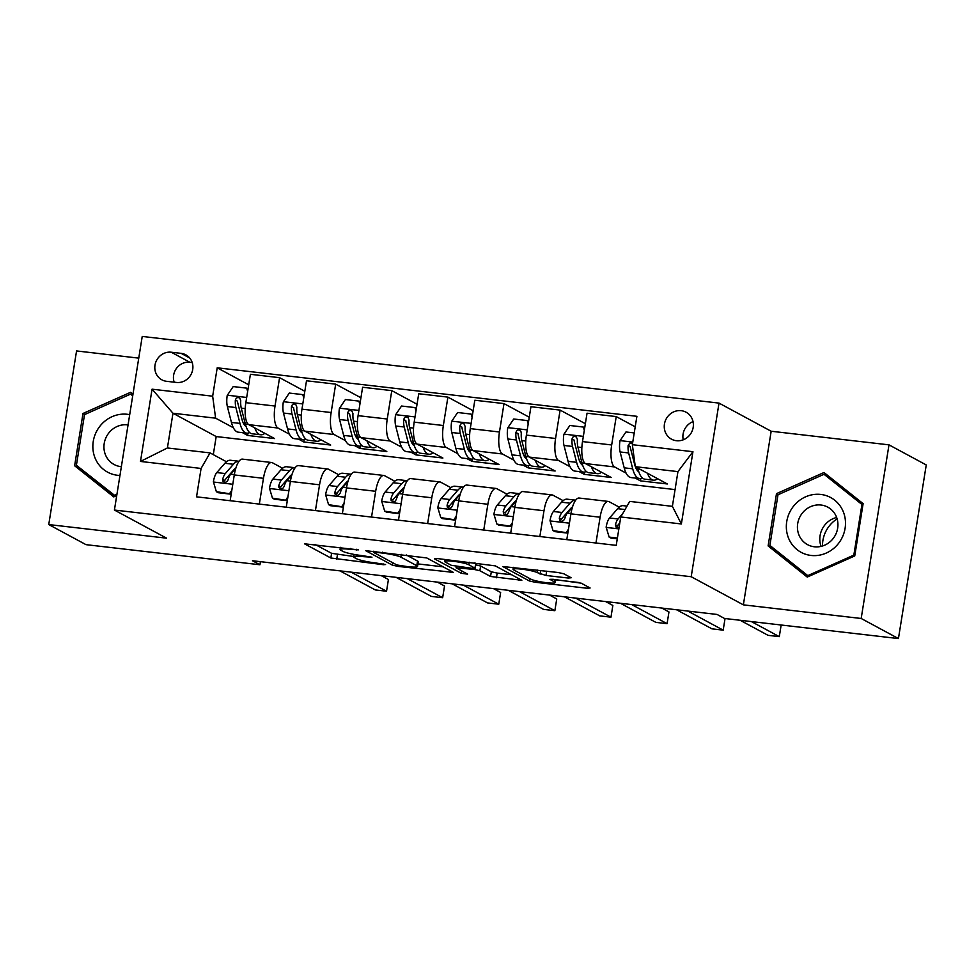 <?xml version="1.0" encoding="UTF-8"?>
<svg xmlns="http://www.w3.org/2000/svg" width="975" height="975" viewBox="0 0 975 975"><rect width="100%" height="100%" fill="white"/><g stroke="black" fill="none" stroke-linecap="round" stroke-linejoin="round"><path stroke-width="1.46" d="M358.373 549.851L304.505 543.806L330.842 558.005L383.516 564.72L385.576 564.525L375.412 562.916A15.039 1.865 -170.9 0 1 356.631 558.76L354.437 557.578A15.039 1.865 -170.9 0 1 353.681 556.822A15.039 1.865 -170.9 0 1 363.858 556.688L371.975 557.188L361.81 555.579A15.039 1.865 -170.9 0 1 343.029 551.423L340.836 550.241A15.039 1.865 -170.9 0 1 340.08 549.486A15.039 1.865 -170.9 0 1 350.257 549.339L358.373 549.851M681.22 410.682A15.32 14.332 -61.7 0 0 665.108 421.395A15.32 14.332 -61.7 0 0 671.543 439.189A15.32 14.332 -61.7 0 0 676.418 440.712A15.32 14.332 -61.7 0 0 692.53 429.999A15.32 14.332 -61.7 0 0 686.095 412.218A15.32 14.332 -61.7 0 0 681.22 410.682M693.042 421.627A15.32 14.332 -61.7 0 0 683.231 439.822M568.242 578.041L571.179 577.761L563.794 573.775L557.932 572.483L502.759 566.524L529.327 580.954L535.19 582.258L587.182 588.266L590.119 587.986L581.197 583.172L553.081 579.296L549.9 579.345L554.568 581.965A12.578 1.56 -170.9 0 1 555.189 582.587A12.578 1.56 -170.9 0 1 544.635 582.453A12.578 1.56 -170.9 0 1 530.997 579.235L513.654 569.888A12.578 1.56 -170.9 0 1 513.033 569.266A12.578 1.56 -170.9 0 1 523.587 569.4A12.578 1.56 -170.9 0 1 537.237 572.617L545.988 575.469L568.242 578.041L568.51 576.322M743.364 604.853L861.181 618.479L898.438 638.564L926.25 464.953L888.993 444.856L771.164 431.242L719.014 403.102L691.202 576.725L743.364 604.853L771.164 431.242M138.755 358.13L76.562 350.939L48.75 524.562L166.579 538.176L114.416 510.047L691.202 576.725M48.75 524.562L86.007 544.659L259.935 564.757L260.435 561.661M898.438 638.564L724.51 618.467L717.052 614.445L252.488 560.747L259.935 564.757M426.77 557.944L365.735 550.68L392.303 565.11L398.166 566.414L453.338 572.374L426.77 557.944M437.422 558.553L495.288 565.866L521.844 580.296L490.547 576.469L479.871 570.716L474.008 569.412L456.068 567.755L467.586 574.153L461.248 573.276L434.484 558.833L437.422 558.553M166.591 381.31L176.463 382.444A14.844 13.882 -61.7 0 0 192.075 372.072A14.844 13.882 -61.7 0 0 185.835 354.839A14.844 13.882 -61.7 0 0 181.118 353.352L171.247 352.219A14.844 13.882 -61.7 0 0 155.634 362.59A14.844 13.882 -61.7 0 0 161.862 379.823A14.844 13.882 -61.7 0 0 166.591 381.31M719.014 403.102L142.228 336.436L114.416 510.047M675.066 489.596L216.194 436.556L172.977 413.242L167.408 447.964L210.052 452.9L201.082 468.451L196.536 496.836L616.224 545.354L620.77 516.969L629.74 501.406L672.384 506.342L677.942 471.62L635.298 466.684L667.339 483.966L640.404 480.858L640.782 478.518M201.082 468.451L140.485 461.443L152.063 389.183L212.66 396.191L215.621 418.178L233.366 427.745M248.71 384.796L217.206 367.807L212.66 396.191M217.206 367.807L636.894 416.313L632.348 444.697L692.945 451.705L681.367 523.965L620.77 516.969M861.181 618.479L888.993 444.856M216.194 436.556L213.293 454.643M242.47 432.656L247.65 435.459L274.584 438.567L248.808 424.661A19.159 6.35 96.6 0 1 245.846 402.675L250.404 374.29L279.569 377.666L275.023 406.051A19.159 6.35 96.6 0 0 277.985 428.037L289.465 434.228M215.621 418.178L172.977 413.242L152.063 389.183M635.213 426.818L616.224 416.581L611.678 444.966A19.159 6.35 96.6 0 0 614.628 466.952L626.121 473.143M635.225 478.055L640.404 480.858M616.224 416.581L587.048 413.205L582.502 441.59A19.159 6.35 96.6 0 0 585.451 463.576L611.227 477.482L584.305 474.374L584.671 472.034M585.366 423.711L560.113 410.097L555.567 438.482A19.159 6.35 96.6 0 0 558.517 460.468L570.009 466.659M579.113 471.571L584.305 474.374M560.113 410.097L530.936 406.721L526.39 435.106A19.159 6.35 96.6 0 0 529.34 457.092L555.128 470.998L528.194 467.878L528.56 465.55M529.254 417.227L504.002 403.601L499.456 431.998A19.159 6.35 96.6 0 0 502.418 453.984L513.898 460.176M523.014 465.087L528.194 467.878M504.002 403.601L474.825 400.237L470.279 428.622A19.159 6.35 96.6 0 0 473.241 450.608L499.017 464.514L472.083 461.394L472.461 459.067M473.143 410.743L447.903 397.117L443.345 425.514A19.159 6.35 96.6 0 0 446.306 447.488L457.799 453.692M466.903 458.603L472.083 461.394M447.903 397.117L418.726 393.742L414.18 422.138A19.159 6.35 96.6 0 0 417.129 444.125L442.906 458.031L415.972 454.911L416.349 452.583M417.044 404.247L391.792 390.634L387.246 419.018A19.159 6.35 96.6 0 0 390.195 441.005L401.688 447.208M410.792 452.12L415.972 454.911M391.792 390.634L362.615 387.258L358.069 415.655A19.159 6.35 96.6 0 0 361.018 437.629L386.807 451.535L359.872 448.427L360.238 446.099M360.933 397.763L335.68 384.15L331.134 412.535A19.159 6.35 96.6 0 0 334.084 434.521L345.577 440.712M354.693 445.636L359.872 448.427M335.68 384.15L306.503 380.774L301.957 409.159A19.159 6.35 96.6 0 0 304.919 431.145L330.696 445.051L303.761 441.943L304.139 439.603M298.582 439.14L303.761 441.943M226.468 461.748L210.052 452.9M282.567 468.232L272.415 462.759A19.159 6.35 96.6 0 0 271.611 462.503A19.159 6.35 96.6 0 0 263.457 478.311L259.326 504.099M338.678 474.715L328.526 469.243A19.159 6.35 96.6 0 0 327.722 468.987A19.159 6.35 96.6 0 0 319.556 484.794L315.425 510.583M394.79 481.211L384.638 475.727A19.159 6.35 96.6 0 0 383.833 475.471A19.159 6.35 96.6 0 0 375.668 491.29L371.536 517.067M450.889 487.695L440.749 482.211A19.159 6.35 96.6 0 0 439.932 481.955A19.159 6.35 96.6 0 0 431.779 497.774L427.647 523.551M507 494.179L496.848 488.707A19.159 6.35 96.6 0 0 496.043 488.438A19.159 6.35 96.6 0 0 487.878 504.258L483.758 530.034M563.111 500.663L552.959 495.19A19.159 6.35 96.6 0 0 552.155 494.922A19.159 6.35 96.6 0 0 543.989 510.742L539.857 536.53M619.21 507.146L609.07 501.674A19.159 6.35 96.6 0 0 608.254 501.418A19.159 6.35 96.6 0 0 600.1 517.225L595.969 543.014M247.65 435.459L248.028 433.119M304.822 391.28L279.569 377.666M271.611 462.503L242.434 459.128A19.159 6.35 96.6 0 0 234.28 474.935L230.149 500.723M327.722 468.987L298.545 465.611A19.159 6.35 96.6 0 0 290.379 481.431L286.26 507.207M383.833 475.471L354.656 472.095A19.159 6.35 96.6 0 0 346.491 487.914L342.359 513.691M439.932 481.955L410.755 478.579A19.159 6.35 96.6 0 0 402.602 494.398L398.47 520.187M496.043 488.438L466.867 485.075A19.159 6.35 96.6 0 0 458.713 500.882L454.582 526.671M552.155 494.922L522.978 491.558A19.159 6.35 96.6 0 0 514.812 507.366L510.681 533.154M608.254 501.418L579.077 498.042A19.159 6.35 96.6 0 0 570.923 513.849L566.792 539.638M635.298 466.684L632.348 444.697M167.408 447.964L140.485 461.443M692.945 451.705L677.942 471.62M681.367 523.965L672.384 506.342M192.185 362.529L189.869 362.261A14.844 13.882 -61.7 0 0 174.147 382.176M132.966 394.302L130.504 392.34L82.997 413.473L74.624 465.758L113.758 496.909L116.732 495.58M863.119 503.648L823.997 472.509L776.49 493.643L768.117 545.927L807.239 577.078L854.746 555.945L863.119 503.648M80.925 468.865L115.05 496.336M80.888 469.133L74.624 465.758M84.837 414.46L82.997 413.473M774.418 549.035L808.531 576.505M774.369 549.303L768.117 545.927M778.318 494.63L776.49 493.643M315.071 544.416L331.585 553.312L353.742 556.493M417.934 563.916L443.284 566.853M375.814 552.301L373.754 552.496L396.862 564.964L407.355 566.609A15.039 1.865 -170.9 0 0 417.532 566.463A15.039 1.865 -170.9 0 0 416.776 565.707L400.981 557.188A15.039 1.865 -170.9 0 0 382.2 553.032L375.814 552.301L375.948 551.448M417.532 566.463L418.275 561.771A15.039 1.865 -170.9 0 0 417.532 561.015L416.776 565.707M406.283 554.958L417.532 561.015M511.802 574.775L497.177 573.081L496.421 577.773M475.678 564.842L480.626 566.024L491.303 571.777L497.177 573.081M468.792 564.732A12.578 1.56 -170.9 0 0 455.142 561.527A12.578 1.56 -170.9 0 0 444.588 561.381A12.578 1.56 -170.9 0 0 445.222 562.014L451.327 565.305L471.961 568.315L475.13 568.267L468.792 564.732L469.194 562.222M475.13 568.267L475.885 563.574L474.898 568.035M474.788 562.867L475.654 563.343M555.64 579.832L579.394 582.587M247.662 391.414L246.663 388.135L233.196 386.575L227.212 395.436A12.687 4.205 96.6 0 0 227.37 406.563L231.441 422.431A36.636 12.139 96.6 0 0 238.29 432.181L246.821 433.168A36.636 12.139 96.6 0 0 249.624 432.559M243.604 423.601A30.408 10.067 96.6 0 0 244.835 422.017M254.743 427.867A36.636 12.139 96.6 0 0 260.739 434.777A36.636 12.139 96.6 0 0 264.822 433.302M260.739 434.777L252.208 433.79A36.636 12.139 -83.4 0 1 245.359 424.04L241.276 408.172A12.687 4.205 -83.4 0 1 240.74 400.664L239.716 398.056L238.046 397.434L236.34 398.056L235.353 400.043A12.687 4.205 96.6 0 0 235.889 407.55L239.972 423.406A36.636 12.139 96.6 0 0 246.821 433.168M246.078 426.465A30.408 10.067 -83.4 0 1 241.849 418.884L237.778 403.016A6.459 2.145 -83.4 0 1 237.498 401.2L235.353 400.043M246.663 388.135L248.064 388.879M231.221 493.996L216.365 491.68L213.379 481.784A12.687 4.205 -83.4 0 1 216.791 472.582L224.896 463.283A36.636 12.139 -83.4 0 1 230.551 460.273L239.033 461.26A36.636 12.139 96.6 0 0 233.427 464.271L225.322 473.558A12.687 4.205 96.6 0 0 222.653 479.347L222.836 481.102L225.018 482.393L226.773 481.808L228.04 479.968A12.687 4.205 -83.4 0 1 230.709 474.191L235.767 468.378M229.832 493.24L231.818 490.303M216.365 491.68L218.303 492.728L231.185 494.215M351.146 572.142L386.539 591.24L375.314 589.936L339.922 570.85M222.653 479.347L224.798 480.504A6.459 2.145 -83.4 0 1 225.566 479.237L233.671 469.938A30.408 10.067 -83.4 0 1 235.865 468.049M381.213 575.616L388.416 579.503L386.539 591.24M303.761 397.898L302.774 394.619L289.307 393.059L283.323 401.919A12.687 4.205 96.6 0 0 283.469 413.047L287.552 428.915A36.636 12.139 96.6 0 0 294.401 438.665L302.933 439.652A36.636 12.139 96.6 0 0 305.723 439.043M299.715 430.097A30.408 10.067 96.6 0 0 300.946 428.513M310.854 434.35A36.636 12.139 96.6 0 0 316.838 441.261A36.636 12.139 96.6 0 0 320.921 439.786M316.838 441.261L308.319 440.273A36.636 12.139 -83.4 0 1 301.458 430.523L297.387 414.655A12.687 4.205 -83.4 0 1 296.851 407.148L295.815 404.54L294.145 403.918L292.451 404.54L291.464 406.526A12.687 4.205 96.6 0 0 292 414.034L296.071 429.902A36.636 12.139 96.6 0 0 302.933 439.652M302.177 432.949A30.408 10.067 -83.4 0 1 297.96 425.368L293.877 409.512A6.459 2.145 -83.4 0 1 293.609 407.684L291.464 406.526M302.774 394.619L304.163 395.362M359.872 404.381L358.885 401.103L345.418 399.543L339.422 408.415A12.687 4.205 96.6 0 0 339.58 419.53L343.651 435.398A36.636 12.139 96.6 0 0 350.513 445.148L359.032 446.136A36.636 12.139 96.6 0 0 361.835 445.526M355.814 436.581A30.408 10.067 96.6 0 0 357.057 434.996M366.966 440.834A36.636 12.139 96.6 0 0 372.95 447.744A36.636 12.139 96.6 0 0 377.033 446.27M372.95 447.744L364.418 446.757A36.636 12.139 -83.4 0 1 357.569 437.007L353.498 421.139A12.687 4.205 -83.4 0 1 352.962 413.632L351.926 411.023L350.257 410.402L348.55 411.023L347.575 413.01A12.687 4.205 96.6 0 0 348.112 420.518L352.182 436.386A36.636 12.139 96.6 0 0 359.032 446.136M358.288 439.433A30.408 10.067 -83.4 0 1 354.059 431.852L349.988 415.996A6.459 2.145 -83.4 0 1 349.72 414.168L347.575 413.01M358.885 401.103L360.275 401.858M415.984 410.865L414.984 407.587L401.529 406.027L395.533 414.899A12.687 4.205 96.6 0 0 395.692 426.014L399.762 441.882A36.636 12.139 96.6 0 0 406.612 451.632L415.143 452.619A36.636 12.139 96.6 0 0 417.946 452.01M411.925 443.064A30.408 10.067 96.6 0 0 413.156 441.48M423.077 447.33A36.636 12.139 96.6 0 0 429.061 454.228A36.636 12.139 96.6 0 0 433.144 452.753M429.061 454.228L420.53 453.241A36.636 12.139 -83.4 0 1 413.68 443.491L409.597 427.623A12.687 4.205 -83.4 0 1 409.061 420.128L408.038 417.507L406.368 416.886L404.662 417.507L403.687 419.506A12.687 4.205 96.6 0 0 404.211 427.001L408.293 442.869A36.636 12.139 96.6 0 0 415.143 452.619M414.399 445.916A30.408 10.067 -83.4 0 1 410.17 438.336L406.1 422.48A6.459 2.145 -83.4 0 1 405.819 420.652L403.687 419.506M414.984 407.587L416.386 408.342M287.332 500.48L272.476 498.164L269.49 488.268A12.687 4.205 -83.4 0 1 272.902 479.066L281.007 469.767A36.636 12.139 -83.4 0 1 286.65 466.757L295.145 467.744A36.636 12.139 96.6 0 0 289.526 470.754L281.422 480.053A12.687 4.205 96.6 0 0 278.765 485.83L278.935 487.585L281.117 488.877L282.884 488.292L284.152 486.452A12.687 4.205 -83.4 0 1 286.808 480.675L291.866 474.874M285.943 499.724L287.93 496.787M272.476 498.164L274.414 499.212L287.296 500.699M407.258 578.626L442.65 597.724L431.425 596.42L396.033 577.334M278.765 485.83L280.91 486.988A6.459 2.145 -83.4 0 1 281.678 485.721L289.77 476.434A30.408 10.067 -83.4 0 1 291.976 474.533M437.324 582.112L444.527 585.987L442.65 597.724M343.444 506.963L328.575 504.648L325.601 494.752A12.687 4.205 -83.4 0 1 329.002 485.55L337.106 476.251A36.636 12.139 -83.4 0 1 342.761 473.253L351.244 474.228A36.636 12.139 96.6 0 0 345.638 477.238L337.533 486.537A12.687 4.205 96.6 0 0 334.876 492.314L335.047 494.069L337.228 495.361L338.983 494.776L340.263 492.936A12.687 4.205 -83.4 0 1 342.92 487.159L347.977 481.357M342.042 506.208L344.029 503.271M328.575 504.648L330.513 505.696L343.407 507.183M463.357 585.122L498.761 604.207L487.537 602.916L452.144 583.818M334.876 492.314L337.021 493.472A6.459 2.145 -83.4 0 1 337.777 492.204L345.881 482.918A30.408 10.067 -83.4 0 1 348.087 481.016M493.435 588.595L500.638 592.471L498.761 604.207M399.543 513.447L384.686 511.144L381.7 501.235A12.687 4.205 -83.4 0 1 385.113 492.034L393.217 482.735A36.636 12.139 -83.4 0 1 398.872 479.737L407.355 480.712A36.636 12.139 96.6 0 0 401.749 483.722L393.644 493.021A12.687 4.205 96.6 0 0 390.975 498.798L391.158 500.553L393.339 501.857L395.094 501.26L396.362 499.419A12.687 4.205 -83.4 0 1 399.031 493.643L404.089 487.841M398.153 512.692L400.14 509.754M384.686 511.144L386.624 512.18L399.518 513.679M519.468 591.606L554.86 610.691L543.636 609.399L508.243 590.302M390.975 498.798L393.12 499.956A6.459 2.145 -83.4 0 1 393.888 498.688L401.992 489.401A30.408 10.067 -83.4 0 1 404.186 487.5M549.547 595.079L556.737 598.967L554.86 610.691M472.083 417.349L471.096 414.07L457.628 412.51L451.644 421.383A12.687 4.205 96.6 0 0 451.791 432.51L455.873 448.366A36.636 12.139 96.6 0 0 462.723 458.116L471.254 459.103A36.636 12.139 96.6 0 0 474.045 458.494M468.037 449.548A30.408 10.067 96.6 0 0 469.268 447.964M479.176 453.814A36.636 12.139 96.6 0 0 485.16 460.712A36.636 12.139 96.6 0 0 489.243 459.237M485.16 460.712L476.641 459.725A36.636 12.139 -83.4 0 1 469.779 449.975L465.709 434.119A12.687 4.205 -83.4 0 1 465.173 426.611L464.137 423.991L462.479 423.369L460.773 423.991L459.786 425.99A12.687 4.205 96.6 0 0 460.322 433.497L464.393 449.353A36.636 12.139 96.6 0 0 471.254 459.103M470.498 452.4A30.408 10.067 -83.4 0 1 466.282 444.832L462.199 428.963A6.459 2.145 -83.4 0 1 461.931 427.148L459.786 425.99M471.096 414.07L472.497 414.826M455.654 519.931L440.798 517.628L437.812 507.719A12.687 4.205 -83.4 0 1 441.224 498.518L449.329 489.231A36.636 12.139 -83.4 0 1 454.972 486.22L463.466 487.195A36.636 12.139 96.6 0 0 457.848 490.206L449.743 499.505A12.687 4.205 96.6 0 0 447.086 505.282L447.257 507.037L449.438 508.341L451.206 507.743L452.473 505.903A12.687 4.205 -83.4 0 1 455.13 500.126L460.188 494.325M454.265 519.175L456.251 516.238M440.798 517.628L442.735 518.663L455.617 520.163M575.579 598.089L610.972 617.175L599.747 615.883L564.354 596.785M447.086 505.282L449.231 506.439A6.459 2.145 -83.4 0 1 449.999 505.184L458.104 495.885A30.408 10.067 -83.4 0 1 460.298 493.984M605.646 601.563L612.848 605.451L610.972 617.175M129.699 414.668A31.127 29.116 -61.7 0 0 100.401 425.612A31.127 29.116 -61.7 0 0 94.721 457.117A31.127 29.116 -61.7 0 0 119.962 475.459M128.054 424.929A21.316 19.939 -61.7 0 0 108.737 433.083A21.316 19.939 -61.7 0 0 105.215 454.179A21.316 19.939 -61.7 0 0 114.075 464.49A21.316 19.939 -61.7 0 0 121.363 466.672M115.55 496.117L76.403 465.27L84.52 414.607L130.54 394.132L132.71 395.85M132.795 395.338L130.54 394.132M116.951 494.276L114.307 495.446M811.029 555.445A31.127 29.116 -61.7 0 0 845.093 528.328A31.127 29.116 -61.7 0 0 820.804 494.447A31.127 29.116 -61.7 0 0 786.74 521.576A31.127 29.116 -61.7 0 0 811.029 555.445M814.332 546.78A21.316 19.939 -61.7 0 0 836.745 531.887A21.316 19.939 -61.7 0 0 827.799 507.146A21.316 19.939 -61.7 0 0 821.023 505.026A21.316 19.939 -61.7 0 0 798.61 519.919A21.316 19.939 -61.7 0 0 807.568 544.659A21.316 19.939 -61.7 0 0 814.332 546.78M824.033 474.289L861.937 504.477L853.832 555.128L807.8 575.616L769.884 545.427L778.001 494.764L824.033 474.289L829.993 477.506L863.082 503.856M862.899 504.989L861.937 504.477M854.795 555.653L853.832 555.128M809.031 576.274L807.8 575.616M822.498 546A29.932 27.995 118.3 0 1 837.111 518.883M836.66 517.493A21.316 19.939 -61.7 0 0 821.072 546.39M528.194 423.845L527.207 420.554L513.74 419.006L507.743 427.867A12.687 4.205 96.6 0 0 507.902 438.994L511.972 454.85A36.636 12.139 96.6 0 0 518.834 464.6L527.353 465.587A36.636 12.139 96.6 0 0 530.156 464.977M524.148 456.032A30.408 10.067 96.6 0 0 525.379 454.447M535.287 460.298A36.636 12.139 96.6 0 0 541.271 467.196A36.636 12.139 96.6 0 0 545.354 465.733M541.271 467.196L532.74 466.208A36.636 12.139 -83.4 0 1 525.891 456.458L521.82 440.602A12.687 4.205 -83.4 0 1 521.284 433.095L520.845 431.194L518.578 429.853L516.872 430.475L515.897 432.473A12.687 4.205 96.6 0 0 516.433 439.981L520.504 455.837A36.636 12.139 96.6 0 0 527.353 465.587M526.61 458.896A30.408 10.067 -83.4 0 1 522.381 451.315L518.31 435.447A6.459 2.145 -83.4 0 1 518.042 433.631L515.897 432.473M527.207 420.554L528.596 421.31M584.305 430.328L583.306 427.05L569.851 425.49L563.855 434.35A12.687 4.205 96.6 0 0 564.013 445.477L568.084 461.346A36.636 12.139 96.6 0 0 574.933 471.096L583.464 472.083A36.636 12.139 96.6 0 0 586.268 471.473M580.247 462.516A30.408 10.067 96.6 0 0 581.478 460.931M591.398 466.781A36.636 12.139 96.6 0 0 597.383 473.679A36.636 12.139 96.6 0 0 601.465 472.217M597.383 473.679L588.851 472.704A36.636 12.139 -83.4 0 1 582.002 462.942L577.919 447.086A12.687 4.205 -83.4 0 1 577.395 439.579L576.359 436.971L574.689 436.349L572.983 436.971L572.008 438.957A12.687 4.205 96.6 0 0 572.532 446.465L576.615 462.321A36.636 12.139 96.6 0 0 583.464 472.083M582.721 465.38A30.408 10.067 -83.4 0 1 578.492 457.799L574.421 441.931A6.459 2.145 -83.4 0 1 574.153 440.115L572.008 438.957M583.306 427.05L584.707 427.793M634.225 432.924L625.95 431.974L619.966 440.834A12.687 4.205 96.6 0 0 620.112 451.961L624.195 467.829A36.636 12.139 96.6 0 0 631.044 477.579L639.576 478.567A36.636 12.139 96.6 0 0 642.379 477.957M636.358 468.999A30.408 10.067 96.6 0 0 637.333 467.781M647.497 473.265A36.636 12.139 96.6 0 0 653.494 480.175A36.636 12.139 96.6 0 0 657.577 478.701M632.531 443.515L629.899 442.991L628.107 445.441A12.687 4.205 96.6 0 0 628.643 452.948L632.714 468.817A36.636 12.139 96.6 0 0 639.576 478.567M638.82 471.863A30.408 10.067 -83.4 0 1 635.347 466.708M635.286 466.538A30.408 10.067 -83.4 0 1 634.603 464.283L630.52 448.427A6.459 2.145 -83.4 0 1 630.252 446.599L628.107 445.441M653.494 480.175L644.963 479.188A36.636 12.139 -83.4 0 1 638.101 469.438L637.735 468M511.765 526.415L496.909 524.111L493.923 514.203A12.687 4.205 -83.4 0 1 497.323 505.001L505.428 495.714A36.636 12.139 -83.4 0 1 511.083 492.704L519.565 493.691A36.636 12.139 96.6 0 0 513.959 496.702L505.854 505.988A12.687 4.205 96.6 0 0 503.197 511.778L503.904 514.215L505.55 514.824L507.305 514.227L508.584 512.399A12.687 4.205 -83.4 0 1 511.241 506.61L516.299 500.809M510.364 525.671L512.35 522.734M496.909 524.111L498.834 525.159L511.729 526.646M631.678 604.573L667.083 623.671L655.858 622.367L620.466 603.281M503.197 511.778L505.342 512.923A6.459 2.145 -83.4 0 1 506.098 511.668L514.203 502.369A30.408 10.067 -83.4 0 1 516.409 500.48M661.757 608.047L668.96 611.934L667.083 623.671M567.877 532.898L553.008 530.595L550.022 520.687A12.687 4.205 -83.4 0 1 553.434 511.497L561.539 502.198A36.636 12.139 -83.4 0 1 567.194 499.188L575.677 500.175A36.636 12.139 96.6 0 0 570.07 503.185L561.966 512.472A12.687 4.205 96.6 0 0 559.297 518.261L560.016 520.699L561.661 521.308L563.416 520.711L564.683 518.883A12.687 4.205 -83.4 0 1 567.352 513.094L572.41 507.293M566.475 532.155L568.462 529.218M553.008 530.595L554.946 531.643L567.84 533.13M687.789 611.057L723.182 630.155L711.969 628.851L676.565 609.765M559.297 518.261L561.442 519.419A6.459 2.145 -83.4 0 1 562.209 518.152L570.314 508.852A30.408 10.067 -83.4 0 1 572.508 506.963M723.182 630.155L725.047 618.528M617.394 538.042L609.119 537.079L606.133 527.183A12.687 4.205 -83.4 0 1 609.546 517.981L617.65 508.682A36.636 12.139 -83.4 0 1 623.305 505.672L627.035 506.11M609.119 537.079L611.057 538.127L617.273 538.846M751.347 621.562L779.293 636.638L768.068 635.334L740.122 620.271M622.635 513.727L618.077 518.968A12.687 4.205 96.6 0 0 615.408 524.745L616.127 527.183L619.088 527.475M615.408 524.745L617.553 525.903A6.459 2.145 -83.4 0 1 618.321 524.635L619.82 522.917M779.293 636.638L781.158 625.012M614.628 466.952L585.451 463.576M558.517 460.468L529.34 457.092M502.418 453.984L473.241 450.608M446.306 447.488L417.129 444.125M390.195 441.005L361.018 437.629M334.084 434.521L304.919 431.145M277.985 428.037L248.808 424.661M263.457 478.311L234.28 474.935M275.023 406.051L245.846 402.675M331.134 412.535L301.957 409.159M319.556 484.794L290.379 481.431M387.246 419.018L358.069 415.655M375.668 491.29L346.491 487.914M443.345 425.514L414.18 422.138M431.779 497.774L402.602 494.398M499.456 431.998L470.279 428.622M487.878 504.258L458.713 500.882M555.567 438.482L526.39 435.106M543.989 510.742L514.812 507.366M611.678 444.966L582.502 441.59M600.1 517.225L570.923 513.849M189.869 362.261L171.247 352.219M189.662 357.959L181.118 353.352M350.391 548.498L350.257 549.339M370.037 556.628L369.915 557.383M363.992 555.835L363.858 556.688M383.638 563.964L383.516 564.72M337.46 554.617L336.704 559.309M331.585 553.312L330.842 558.005M356.436 549.291L356.314 550.046M450.438 570.704L450.158 572.423M398.324 565.415L398.166 566.414M392.681 562.709L392.303 565.11M401.42 554.397L400.981 557.188M382.334 552.191L382.2 553.032M518.944 578.626L518.663 580.344M491.303 571.777L490.547 576.469M480.626 566.024L479.871 570.716M474.155 568.462L474.008 569.412M459.383 566.853L459.249 567.706M461.638 570.862L461.248 573.276M546.67 571.179L545.988 575.469M540.711 570.497L540.126 574.178M537.627 570.131L537.237 572.617M554.958 579.516L554.568 581.965M587.45 586.548L587.182 588.266M535.433 580.71L535.19 582.258M529.705 578.553L529.327 580.954M246.687 397.447L227.358 395.216M239.972 423.406L231.441 422.431M248.381 424.381L245.359 424.04M235.889 407.55L227.37 406.563M245.212 408.622L241.276 408.172M213.452 482.028L232.781 484.258M224.896 463.283L233.427 464.271M230.709 474.191L234.329 474.606M216.791 472.582L225.322 473.558M302.798 403.942L283.469 401.7M296.071 429.902L287.552 428.915M304.493 430.865L301.458 430.523M292 414.034L283.469 413.047M301.324 415.106L297.387 414.655M358.91 410.426L339.58 408.184M352.182 436.386L343.651 435.398M360.604 437.361L357.569 437.007M348.112 420.518L339.58 419.53M357.435 421.602L353.498 421.139M415.009 416.91L395.679 414.68M408.293 442.869L399.762 441.882M416.715 443.844L413.68 443.491M404.211 427.001L395.692 426.014M413.534 428.086L409.597 427.623M269.563 488.512L288.892 490.742M281.007 469.767L289.526 470.754M286.808 480.675L290.44 481.089M272.902 479.066L281.422 480.053M325.674 494.995L345.004 497.226M337.106 476.251L345.638 477.238M342.92 487.159L346.552 487.573M329.002 485.55L337.533 486.537M381.773 501.479L401.103 503.722M393.217 482.735L401.749 483.722M399.031 493.643L402.651 494.057M385.113 492.034L393.644 493.021M471.12 423.394L451.791 421.163M464.393 449.353L455.873 448.366M472.814 450.328L469.779 449.975M460.322 433.497L451.791 432.51M469.645 434.57L465.709 434.119M437.885 507.963L457.214 510.205M449.329 489.231L457.848 490.206M455.13 500.126L458.762 500.553M441.224 498.518L449.743 499.505M527.231 429.878L507.902 427.647M520.504 455.837L511.972 454.85M528.925 456.812L525.891 456.458M516.433 439.981L507.902 438.994M525.757 441.053L521.82 440.602M583.33 436.361L564.001 434.131M576.615 462.321L568.084 461.346M585.037 463.296L582.002 462.942M572.532 446.465L564.013 445.477M581.856 447.537L577.919 447.086M632.763 442.077L620.112 440.615M632.714 468.817L624.195 467.829M641.014 469.767L638.101 469.438M628.643 452.948L620.112 451.961M493.996 514.459L513.325 516.689M505.428 495.714L513.959 496.702M511.241 506.61L514.873 507.037M497.323 505.001L505.854 505.988M550.095 520.942L569.424 523.173M561.539 502.198L570.07 503.185M567.352 513.094L570.972 513.52M553.434 511.497L561.966 512.472M606.206 527.426L618.857 528.889M617.65 508.682L625.048 509.535M609.546 517.981L618.077 518.968M340.421 547.341L340.08 549.486M354.071 554.409L353.681 556.822M373.766 551.192L373.583 552.325M456.276 566.487L456.068 567.755M444.905 559.418L444.588 561.381M513.337 567.328L513.033 569.266M555.677 579.601L555.189 582.587"/></g></svg>
